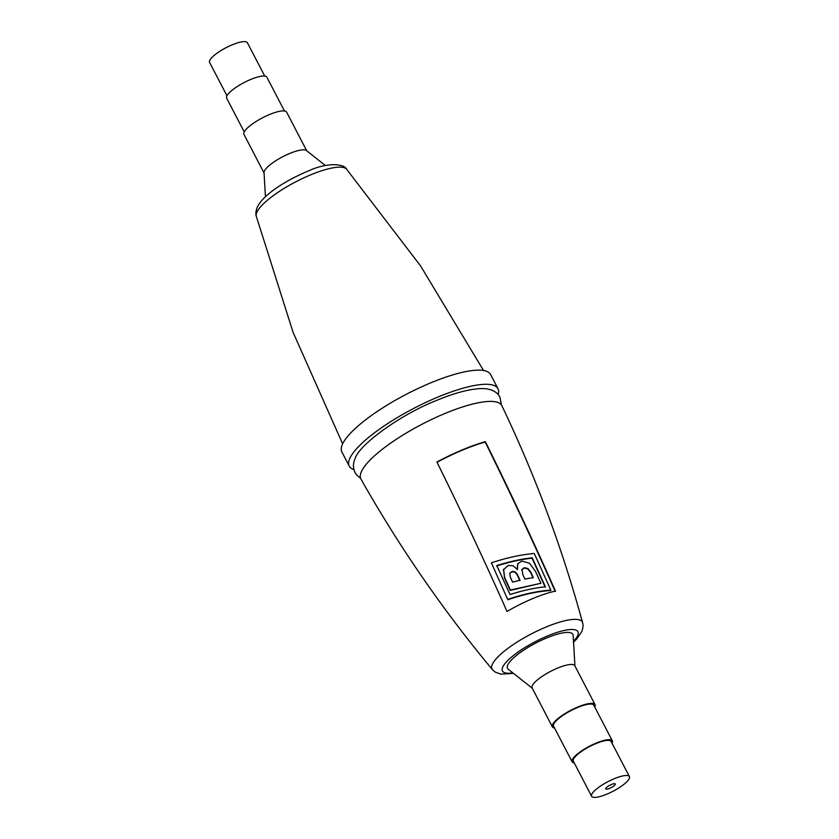 <?xml version="1.0" encoding="UTF-8"?>
<svg xmlns="http://www.w3.org/2000/svg" width="839" height="839" viewBox="0 0 839 839"><rect width="100%" height="100%" fill="white"/><g stroke="black" fill="none" stroke-linecap="round" stroke-linejoin="round"><path stroke-width="1.26" d="M497.978 388.688A83.837 21.405 -27.5 0 0 425.279 402.689A83.837 21.405 -27.5 0 0 349.758 458.514A83.837 21.405 152.5 0 0 349.244 466.106L341.882 451.969A83.837 21.405 152.5 0 1 342.396 444.376A83.837 21.405 -27.5 0 1 417.916 388.541A83.837 21.405 -27.5 0 1 490.616 374.54L497.978 388.688A83.837 21.405 -27.5 0 1 498.156 394.456M349.244 466.106A83.837 21.405 152.5 0 0 353.869 469.567M492.399 669.637C442.94 610.142 399.133 546.619 360.959 479.09A79.443 20.283 -27.5 0 1 361.357 471.738A79.443 20.283 152.5 0 1 433.228 418.692A79.443 20.283 152.5 0 1 501.89 405.73C535.313 475.723 562.214 548.045 582.591 622.685A50.917 13.005 152.5 0 0 539.729 629.795A50.917 13.005 152.5 0 0 492.42 664.184A50.917 13.005 152.5 0 0 492.304 664.425A50.917 13.005 152.5 0 0 492.399 669.637L495.094 672.029L500.768 674.147L513.552 673.423M507.018 611.474C489.106 570.887 462.593 513.846 436.909 462.037A77.461 19.779 -27.5 0 1 485.341 441.629C511.024 493.426 537.526 550.468 555.449 591.076A57.021 14.557 -27.5 0 0 507.018 611.474M532.283 688.232L508.235 669.207A36.832 9.407 -27.5 0 1 507.752 665.033A36.832 9.407 -27.5 0 1 542.802 639.633A36.832 9.407 -27.5 0 1 573.152 635.406L574.946 666.019M552.366 726.826L532.115 687.928A24.048 6.135 -27.5 0 1 532.262 685.746A24.048 6.135 152.5 0 1 553.929 669.732A24.048 6.135 152.5 0 1 574.788 665.715L595.04 704.613A24.048 6.135 152.5 0 0 574.18 708.63A24.048 6.135 152.5 0 0 552.513 724.644A24.048 6.135 -27.5 0 0 552.366 726.826A24.048 6.135 -27.5 0 0 554.527 728M594.757 707.057A24.048 6.135 -27.5 0 0 594.893 706.784A24.048 6.135 152.5 0 0 595.04 704.613M612.344 740.847L593.813 705.242A22.674 5.789 152.5 0 0 574.149 709.028A22.674 5.789 152.5 0 0 553.719 724.13A22.674 5.789 -27.5 0 0 553.583 726.186L572.114 761.791A22.674 5.789 -27.5 0 1 572.25 759.735A22.674 5.789 152.5 0 1 592.68 744.633A22.674 5.789 152.5 0 1 612.344 740.847A22.674 5.789 152.5 0 1 612.208 742.893A22.674 5.789 -27.5 0 1 612.04 743.239M574.254 762.913A22.674 5.789 -27.5 0 1 572.114 761.791M629.418 776.599L611.128 741.477A21.3 5.443 152.5 0 0 592.659 745.032A21.3 5.443 152.5 0 0 573.467 759.222A21.3 5.443 -27.5 0 0 573.331 761.151L591.621 796.274A21.3 5.443 -27.5 0 1 591.747 794.344A21.3 5.443 152.5 0 1 610.939 780.165A21.3 5.443 152.5 0 1 629.418 776.599A21.3 5.443 152.5 0 1 629.281 778.529A21.3 5.443 -27.5 0 1 610.089 792.719A21.3 5.443 -27.5 0 1 591.621 796.274M611.358 784.528A5.359 1.363 152.5 0 0 605.758 788.912A5.359 1.363 152.5 0 0 609.68 788.345A5.359 1.363 152.5 0 0 615.27 783.962A5.359 1.363 152.5 0 0 611.358 784.528M555.25 591.526C537.726 551.758 511.255 494.685 485.162 442.038A76.38 19.496 152.5 0 0 437.035 462.279M508.014 599.329C523.484 594.054 537.757 590.981 550.845 590.1L550.657 590.53C537.6 591.359 523.326 594.432 507.826 599.749L491.381 562.822L507.826 599.749M550.845 590.1L534.265 553.478C520.998 554.642 506.704 557.757 491.381 562.822M510.018 594.536L496.782 565.559C509.263 561.637 521.071 559.047 532.209 557.778L545.413 586.818C534.37 587.94 522.571 590.509 510.018 594.536M545.235 587.227L532.031 558.176C520.904 559.424 509.095 562.025 496.604 565.968M540.903 583.273L535.523 571.432L529.388 563.147L521.764 561.092L517.81 563.714L517.39 569.356L512.944 565.717L508.172 565.517L503.505 569.681L504.648 577.452L510.385 590.027L540.903 583.273L510.206 590.436L504.47 577.861L503.683 569.157M517.223 569.744L517.632 564.102M517.81 563.714L517.495 564.364M503.589 569.356L503.327 570.09M512.598 582.13L510.364 577.253L509.797 573.163L511.842 571.642C514.276 570.908 516.3 572.24 517.904 575.617L520.002 580.21L512.598 582.13M521.848 569.671L524.249 567.667L527.92 568.506L530.762 572.041L533.279 577.547L524.92 579.099L522.823 574.505L521.984 569.303M519.823 580.598L517.726 576.015C516.111 572.618 514.097 571.296 511.675 572.03L509.724 573.362M533.101 577.945L530.584 572.429L527.741 568.905L524.071 568.055L521.669 570.059M325.406 165.556L306.424 150.527A24.048 6.135 -27.5 0 0 284.799 155.687A24.048 6.135 -27.5 0 0 264.358 171.114A24.048 6.135 152.5 0 0 264.033 172.593L265.449 196.766M264.054 172.981L243.96 134.387A24.048 6.135 152.5 0 1 244.107 132.216A24.048 6.135 -27.5 0 1 265.774 116.191A24.048 6.135 -27.5 0 1 286.634 112.174L306.717 150.768M284.473 111L266.886 77.209A22.674 5.789 -27.5 0 0 247.222 81.005A22.674 5.789 -27.5 0 0 226.792 96.107A22.674 5.789 152.5 0 0 226.656 98.153L244.243 131.943M264.746 76.087L247.379 42.726A21.3 5.443 -27.5 0 0 228.911 46.281A21.3 5.443 -27.5 0 0 209.719 60.471A21.3 5.443 152.5 0 0 209.582 62.401L226.96 95.761M573.498 641.321A42.548 10.865 152.5 0 0 577.589 635.763A42.548 10.865 152.5 0 0 577.683 635.563A42.548 10.865 152.5 0 0 547.133 636.109A42.548 10.865 152.5 0 0 502.802 666.953A42.548 10.865 152.5 0 0 502.708 667.152A42.548 10.865 152.5 0 0 512.87 672.878M256.776 212.498A51.001 13.015 -27.5 0 1 256.86 212.298A51.001 13.015 -27.5 0 1 301.442 178.98A51.001 13.015 -27.5 0 1 346.58 169.174C344.441 163.888 327.871 162.042 308.815 170.757C286.55 179.997 263.373 194.27 257.216 207.359L257.08 207.673C255.811 211.323 255.538 214.165 256.273 216.189A51.001 13.015 -27.5 0 1 256.776 212.498M501.439 404.964L499.95 397.099L498.251 394.571C494.066 390.02 487.753 388.048 479.3 388.667C467.69 389.453 453.364 393.418 436.301 400.539C398.452 415.504 358.305 445.887 355.201 458.44C352.967 463.034 352.894 467.732 355.002 472.556L356.711 475.084L360.592 478.282M573.551 642.192L576.991 638.668L581.689 631.683C583.115 627.813 583.409 624.814 582.591 622.685M342.637 443.841L293.084 332.328L256.273 216.189M483.526 370.502L420.601 265.953L346.58 169.174"/></g></svg>
